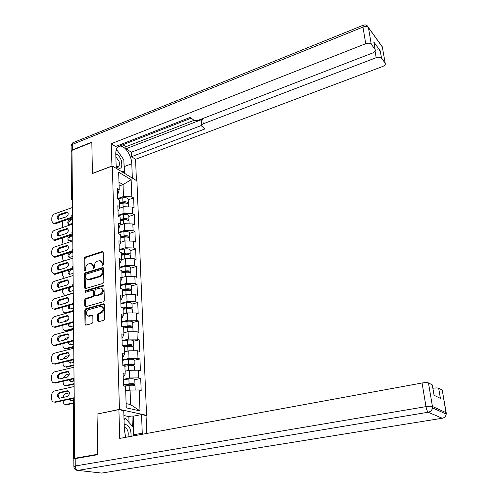 <?xml version="1.0" encoding="UTF-8"?>
<svg xmlns="http://www.w3.org/2000/svg" width="498" height="498" viewBox="0 0 498 498"><rect width="100%" height="100%" fill="white"/><g stroke="black" fill="none" stroke-linecap="round" stroke-linejoin="round"><path stroke-width="0.75" d="M102.8 265.54L103.466 264.525L103.179 252.424L102.183 251.596L84.99 257.08L84.062 258.499L84.237 270.47L84.915 271.061L85.569 270.059L85.544 268.503C85.693 266.249 86.689 264.731 88.526 263.934L91.184 263.405L93.082 266.162L93.537 268.335L94.458 267.308L94.427 265.745C94.57 263.479 95.572 261.948 97.434 261.145L100.166 260.616L102.065 263.374L102.102 264.948L102.8 265.54M97.726 320.762L98.498 321.72L103.771 320.339L104.748 318.863L104.412 304.726L103.69 303.786L85.756 308.772L84.809 310.223L85.009 324.198L85.774 325.157L91.974 323.519L92.933 322.057L92.827 316.025L92.086 315.072L88.19 315.993C85.482 314.194 85.675 312.059 88.769 309.588L101.15 306.258C103.852 308.113 103.64 310.266 100.521 312.707L98.567 313.248L97.602 314.711L97.726 320.762L98.536 321.042L98.735 321.696M97.029 413.95L97.801 454.257L74.762 458.291L71.967 150.359L91.831 142.428L92.429 173.516L112.343 166.008L119.445 409.381L97.359 414.019M102.918 283.455L103.877 281.999L103.553 268.341L102.943 267.47L85.226 272.817L84.293 274.249L84.486 287.751L85.139 288.653L102.918 283.455M103.976 286.375L104.306 300.269L103.341 301.738L85.451 306.749L84.747 305.822L84.66 299.921L85.606 298.476L92.665 296.435L93.618 294.984L93.549 291.081L92.877 290.172L85.009 292.37L85.202 290.726L102.968 285.497L103.976 286.375M145.74 415.488L146.574 415.326L119.445 409.381M146.574 415.326L136.925 180.855L112.343 166.008M134.802 379.744L140.71 378.43L138.737 377.882L129.673 377.988L123.274 379.42M140.71 378.43L141.183 390.469L139.197 389.953L140 410.912L126.255 407.831L125.564 386.429L123.479 385.888L123.093 373.531L125.172 374.11L124.917 366.267L122.844 365.663L122.464 353.524L124.525 354.165L124.276 346.465L122.222 345.799L121.848 333.878L123.896 334.581L123.653 327.018L121.612 326.296L121.244 314.587L123.274 315.34L123.037 307.913L121.014 307.135L120.653 295.631L122.664 296.441L122.433 289.145L120.423 288.311L120.068 277.013L122.066 277.872L121.836 270.7L119.844 269.816L119.495 258.711L121.481 259.626L121.251 252.573L119.277 251.639L118.935 240.727L120.902 241.692L120.678 234.757L118.717 233.774L118.381 223.048L120.335 224.056L120.111 217.246L118.163 216.213L117.833 205.668L119.775 206.726L119.557 200.028L117.628 198.951L117.298 188.58L119.221 189.682L118.661 172.227L131.142 179.716L131.802 196.878L123.46 196.523L117.615 198.59M128.229 199.816L133.632 197.93L131.802 196.878M133.632 197.93L134.03 208.077L132.188 207.05L132.443 213.636L124.033 213.318L118.138 215.329M128.839 216.481L134.292 214.644L132.443 213.636M134.292 214.644L134.697 224.959L132.835 223.976L133.097 230.674L124.618 230.393L118.673 232.348M129.461 233.425L134.958 231.638L133.097 230.674M134.958 231.638L135.369 242.121L133.495 241.181L133.757 247.992L125.216 247.761L119.215 249.654M130.09 250.65L135.63 248.913L133.757 247.992M135.63 248.913L136.054 259.576L134.167 258.68L134.435 265.608L125.82 265.415L119.763 267.258M130.725 268.161L136.321 266.48L134.435 265.608M136.321 266.48L136.745 277.324L134.846 276.477L135.12 283.518L126.436 283.374L120.323 285.155M131.379 285.97L137.025 284.346L135.12 283.518M137.025 284.346L137.454 295.37L135.543 294.579L135.817 301.744L127.058 301.645L120.896 303.357M132.038 304.085L137.734 302.516L135.817 301.744M137.734 302.516L138.176 313.734L136.247 312.993L136.527 320.282L127.693 320.233L121.475 321.882M132.711 322.511L138.456 321.005L136.527 320.282M138.456 321.005L138.905 332.415L136.969 331.73L137.249 339.144L128.341 339.144L122.066 340.725M133.396 341.255L139.197 339.81L137.249 339.144M139.197 339.81L139.652 351.426L137.697 350.797L137.983 358.342L129.001 358.392L122.664 359.905M133.153 365.706L134.248 364.704L134.074 359.93L134.093 360.34L139.944 358.952L137.983 358.342M139.944 358.952L140.411 370.773L138.438 370.201L138.737 377.882M123.187 376.556L123.871 376.401L125.172 374.11M129.673 377.988L129.405 370.288L125.079 371.278M138.438 370.201L129.405 370.288M122.564 356.798L123.249 356.636L124.525 354.165M129.001 358.392L128.739 350.829L124.45 351.868M137.697 350.797L128.739 350.829M121.96 337.395L122.633 337.221L123.896 334.581M128.341 339.144L128.086 331.712L123.84 332.801M136.969 331.73L128.086 331.712M121.363 318.328L122.035 318.154L123.274 315.34M127.693 320.233L127.444 312.925L123.236 314.064M136.247 312.993L127.444 312.925M120.777 299.597L121.437 299.41L122.664 296.441M127.058 301.645L126.816 294.461L122.639 295.644M135.543 294.579L126.816 294.461M120.199 281.189L120.858 280.997L122.066 277.872M126.436 283.374L126.193 276.315L122.06 277.542M134.846 276.477L126.193 276.315M119.632 263.093L120.286 262.894L121.481 259.626M125.82 265.415L125.583 258.474L121.431 259.757M134.167 258.68L125.583 258.474M119.078 245.309L119.725 245.103L120.902 241.692M125.216 247.761L124.979 240.932L120.684 242.314M133.495 241.181L124.979 240.932M118.53 227.823L119.171 227.605L120.335 224.056M124.618 230.393L124.388 223.683L119.974 225.158M132.835 223.976L124.388 223.683M117.989 210.623L118.624 210.405L119.775 206.726M124.033 213.318L123.809 206.72L119.29 208.282M132.188 207.05L123.809 206.72M71.98 151.479L72.098 198.646L72.409 198.534M71.494 199.1L71.096 152.4L71.681 151.604M117.46 193.71L118.088 193.485L119.221 189.682M123.46 196.523L123.056 184.584L118.985 182.206M119.103 186.009L123.056 184.584L131.142 179.716M74.762 458.291L76.07 458.459L73.766 459.088M126.119 403.567L130.582 404.6L130.084 390.09L125.714 391.036M139.197 389.953L130.084 390.09M140 410.912L130.582 404.6M102.912 265.49L102.849 263.722L100.957 260.964M91.981 263.753L93.873 266.505L93.929 268.26M103.055 251.932L85.787 257.429L84.859 258.848L85.058 270.993M103.416 267.818L86.023 273.147L85.09 274.579L85.438 288.628M102.215 270.028L101.517 269.43L86.297 274.087L85.644 275.089L85.668 276.745C85.756 278.345 86.428 279.285 87.685 279.571L99.22 276.334C101.106 275.537 102.115 273.993 102.258 271.696L102.215 270.028L103.005 270.364L101.972 269.493M87.623 279.559L88.482 279.895L89.584 279.808L88.781 279.478M103.005 270.364L103.042 272.033C102.905 274.323 101.897 275.867 100.011 276.664L89.584 279.808M93.194 290.297L94.346 291.392L94.421 295.295L93.468 296.746L86.415 298.781L85.469 300.219L85.724 306.718M103.821 285.808L86.005 291.044L85.388 292.301M100.073 294.299C103.111 291.959 103.366 289.842 100.833 287.962L95.859 289.232L94.906 290.683L94.981 294.592L95.672 295.507L100.073 294.299L100.87 294.611C103.895 292.295 104.157 290.185 101.654 288.286M95.952 295.488L96.78 295.793L95.983 295.482M100.87 294.611L96.78 295.793M102.046 306.563C104.648 308.492 104.406 310.634 101.324 312.999L99.37 313.535L98.411 315.004L98.536 321.042M88.09 315.987L88.999 316.28L89.677 316.205L88.868 315.919M91.825 315.103L92.634 315.39L89.677 316.205M104.225 304.11L86.571 309.065L85.619 310.515L86.023 325.119M128.167 203.981L128.347 203.016C127.413 201.889 125.602 201.528 122.913 201.92L119.645 202.624M128.223 199.561L128.198 198.914C127.264 197.781 125.452 197.413 122.769 197.806L117.621 198.92M119.663 203.352L123.541 202.524L126.878 203.309M72.59 218.659L69.72 219.662C67.498 221.349 67.18 222.955 68.774 224.48L72.633 223.446M62.935 221.131L62.468 223.079L62.816 227.474M128.416 204.933L128.397 204.298C127.457 203.172 125.645 202.811 122.956 203.203L119.682 203.906M120.286 207.934L119.333 208.139M72.596 219.475L70.697 220.135C68.836 221.299 68.319 222.768 69.135 224.542M58.527 219.462C57.731 217.67 58.266 216.182 60.134 215.005L67.821 212.403M72.584 217.757L55.459 223.751L53.74 223.596M54.207 223.814L53.193 223.341L51.811 221.05L51.811 218.012C51.973 216.051 52.85 214.694 54.444 213.935L72.49 207.479M72.054 217.097L54.45 223.278L55.459 223.751M59.125 214.52L67.205 211.974C68.78 213.542 68.444 215.173 66.19 216.873L58.148 219.4C56.554 217.863 56.884 216.238 59.125 214.52L60.134 215.005M53.193 223.341L54.45 223.278M116.171 166.811C121.02 170.011 122.726 167.87 121.294 160.393C119.894 156.752 118.057 154.617 115.773 153.988M116.146 166.095L117.609 166.681C119.452 166.326 119.906 164.458 118.972 161.084L115.866 156.932M116.046 150.359L117.049 150.159L123.834 159.827L124.22 170.895L121.531 171.561M121.873 171.766L124.22 170.895M131.074 436.341C131.186 428.548 128.889 424.564 124.176 424.377M127.862 436.927L127.949 436.678C128.783 432.077 127.7 428.934 124.699 427.259L124.263 427.197M124.033 419.795L125.583 418.6L133.203 427.178L133.508 435.893M124.008 418.911L125.583 418.6M111.969 166.151L111.21 143.748L365.725 43.706L362.967 27.085L72.272 144.439L72.322 149.91L91.825 142.117L92.429 173.41L111.857 166.083M116.221 168.349L115.766 153.72C115.779 148.802 117.31 146.263 120.342 146.101C125.266 145.964 131.665 155.942 131.783 163.767L132.344 178.091M136.433 180.562L135.562 159.292L131.509 156.702L205.045 128.876L201.578 126.013C201.248 125.147 201.783 124.419 203.19 123.821L376.171 57.693L375.069 51.207M122.882 144.769L125.901 146.723L125.975 148.765L131.335 152.226L131.509 156.702M119.862 144.825L120.946 145.522L191.263 118.157M135.562 159.292L382.725 66.464C384.929 65.499 385.745 64.398 385.178 63.153L382.327 46.968L368.439 27.633L371.247 44.229L375.119 49.495C375.722 50.808 374.901 51.973 372.653 52.987L198.546 120.174C196.523 120.815 194.818 120.703 193.417 119.831L190.261 117.379L115.542 146.512L111.21 143.748M385.147 63.103L381.518 58.179C380.404 57.077 378.623 56.915 376.171 57.693M375.361 50.217C377.633 49.613 379.264 49.831 380.254 50.864L373.824 42.037L374.054 43.239M371.247 44.229C370.07 43.065 368.234 42.89 365.725 43.706M72.322 149.91L71.314 151.809M125.975 148.765L202.835 119.14L203.19 123.821M125.901 146.723L194.251 120.279M131.335 152.226L201.466 125.465M201.516 125.21L201.229 121.35C200.893 120.479 201.429 119.744 202.835 119.14M124.674 173.46L123.94 162.802M121.886 157.057L118.126 151.691M116.445 150.278L116.121 150.06M123.548 172.781L123.498 171.169M129.032 422.491L128.839 416.571L131.982 415.948L133.221 416.216L141.557 414.573L146.051 415.556L146.786 433.459M141.557 414.573L142.297 434.281M73.866 466.383L73.81 459.262L75.179 458.621L97.813 454.674L97.035 414.081L118.904 409.624L123.753 410.682L124.344 429.836L125.683 437.325M118.904 409.624L119.738 438.414L422.067 382.999C425.105 382.508 427.24 382.476 428.461 382.906L432.32 384.917L432.401 385.39M128.839 416.571L123.902 415.531M432.887 388.247C435.682 387.849 437.605 387.836 438.657 388.216L442.268 390.096L442.342 390.519M432.283 384.898L434.051 395.269L440.419 398.388L438.657 388.216M133.221 416.216L133.875 434.748L142.279 433.198M133.887 435.825L133.875 434.748M132.337 426.207L131.982 415.948M128.739 220.763L128.963 219.792C128.017 218.715 126.193 218.367 123.479 218.759L120.186 219.444M128.833 216.257L128.808 215.628C127.868 214.538 126.044 214.184 123.336 214.576L118.151 215.665M120.205 220.153L124.12 219.338L127.488 220.153M72.739 234.975L69.845 235.952C67.572 237.689 67.28 239.32 68.961 240.851L72.783 239.837M62.804 237.832L62.549 242.358L63.146 244.157M129.032 221.716L129.007 221.1C128.067 220.023 126.237 219.674 123.523 220.066L120.223 220.751M120.97 224.822L120.018 225.021M72.745 235.759L70.828 236.407C68.929 237.596 68.413 239.09 69.29 240.901M129.324 237.826L129.586 236.855C128.633 235.822 126.797 235.492 124.058 235.878L120.734 236.55M129.449 233.22L129.43 232.616C128.484 231.57 126.648 231.24 123.915 231.626L118.68 232.691M120.759 237.229L124.699 236.432L128.092 237.272M72.652 251.633L69.975 252.505C67.647 254.291 67.373 255.953 69.16 257.485L72.932 256.495M62.729 254.777L62.617 258.904L63.613 261.083M129.654 238.772L129.629 238.181C128.683 237.148 126.841 236.824 124.102 237.204L120.777 237.876M121.686 241.991L120.728 242.184M72.895 252.305L70.959 252.934C69.017 254.148 68.512 255.679 69.452 257.522M129.903 255.175L130.215 254.204C129.262 253.208 127.407 252.903 124.649 253.283L121.294 253.943M130.084 250.469L130.059 249.896C129.107 248.894 127.258 248.583 124.5 248.963L119.221 250.002M121.319 254.59L125.297 253.812L128.696 254.677M69.054 269.991C67.653 272.057 67.753 273.52 69.365 274.386L73.088 273.421M62.711 271.976L62.686 275.711L64.354 278.22M130.289 256.115L130.264 255.549C129.312 254.559 127.457 254.254 124.693 254.634L121.338 255.287M122.427 259.446L121.475 259.632M72.808 269.194L71.096 269.729C69.11 270.974 68.618 272.531 69.62 274.41M130.482 272.817L130.862 271.84C129.903 270.9 128.03 270.613 125.247 270.987L121.867 271.628M130.719 268.011L130.7 267.457C129.741 266.505 127.874 266.212 125.098 266.586L119.775 267.607M121.886 272.25L125.901 271.491L129.299 272.008L129.293 272.375M68.73 287.651C67.796 289.668 68.077 290.975 69.577 291.567L73.243 290.62M66.807 285.068L65.188 285.572M62.742 289.444L62.754 292.793L64.603 295.395L65.829 295.439M73.262 293.011L65.481 295.314M130.93 273.757L130.912 273.209C129.953 272.269 128.079 271.989 125.297 272.356L121.91 272.997M123.211 277.199L122.054 277.417M70.66 287.072C69.066 288.547 68.78 290.054 69.795 291.579M65.138 295.644L64.808 295.47M131.061 290.757L131.516 289.78C130.551 288.884 128.665 288.622 125.857 288.989L122.446 289.612M131.372 285.852L131.354 285.323C130.389 284.42 128.509 284.146 125.708 284.52L120.335 285.51M122.464 290.209L126.511 289.469L129.941 289.948L129.872 290.371M68.575 305.542C67.983 307.453 68.394 308.617 69.795 309.021L73.399 308.106M67.958 302.062L64.086 303.687M62.816 307.198L62.829 310.154C62.91 311.748 63.57 312.638 64.808 312.837L66.595 313.105L73.43 311.182M73.424 310.534L65.574 312.756M131.584 291.691L131.565 291.174C130.601 290.284 128.714 290.023 125.907 290.39L122.489 291.013M124.033 295.252L122.639 295.501M70.044 305.118C69.085 306.65 69.06 307.951 69.975 309.021M66.595 313.105L64.921 312.875M58.602 236.04C57.743 234.209 58.272 232.697 60.183 231.495L67.89 228.962M71.787 233.052L72.733 234.502L55.471 240.31L53.759 240.136M54.301 240.378L53.28 239.924L51.792 237.552L51.792 234.465C51.954 232.479 52.844 231.109 54.45 230.362L72.64 224.075M72.054 233.892L54.45 239.855L55.471 240.31M59.169 231.028L67.242 228.538C68.911 230.113 68.593 231.775 66.29 233.525L58.254 235.996C56.567 234.452 56.872 232.796 59.169 231.028L60.183 231.495M53.28 239.924L54.45 239.855M58.677 252.891C57.756 251.023 58.278 249.479 60.233 248.247L67.965 245.788M72.571 251.571L55.483 257.136L53.778 256.949M54.407 257.211L53.373 256.781L51.773 254.322L51.78 251.185C51.941 249.168 52.832 247.792 54.456 247.058L72.789 240.945M72.092 250.948L54.456 256.7L55.483 257.136M59.212 247.799L67.274 245.377C69.041 246.952 68.749 248.639 66.39 250.45L58.366 252.86C56.579 251.309 56.859 249.629 59.212 247.799L60.233 248.247M53.373 256.781L54.456 256.7M58.758 270.016C57.774 268.117 58.278 266.536 60.283 265.278L68.039 262.894M72.503 268.914L55.496 274.236L53.796 274.037M54.512 274.317L53.479 273.906L51.755 271.366L51.761 268.173C51.923 266.131 52.825 264.743 54.456 264.021L72.945 258.089M72.154 268.273L54.463 273.825L55.496 274.236M59.25 264.849L67.298 262.496C69.178 264.065 68.905 265.783 66.489 267.656L58.484 269.997C56.591 268.453 56.847 266.735 59.25 264.849L60.283 265.278M53.479 273.906L54.463 273.825M58.845 287.427C57.787 285.485 58.285 283.872 60.333 282.584L68.108 280.281M72.478 286.524L55.508 291.616L53.815 291.405M54.631 291.704L53.585 291.318L51.736 288.691L51.742 285.447C51.904 283.368 52.813 281.974 54.463 281.264L73.106 275.525M72.254 285.883L54.463 291.23L55.508 291.616M59.293 282.185L67.317 279.895C69.309 281.457 69.066 283.206 66.595 285.142L58.608 287.414C56.604 285.877 56.834 284.134 59.293 282.185L60.333 282.584M53.585 291.318L54.463 291.23M58.938 305.125C57.805 303.151 58.291 301.502 60.389 300.182L68.176 297.966M72.509 304.415L55.521 309.289L53.84 309.059M54.755 309.376L53.697 309.015C52.458 308.816 51.792 307.913 51.717 306.301L51.724 303.002C51.885 300.892 52.8 299.491 54.463 298.794L73.262 293.247M72.366 303.78L54.469 308.928L55.521 309.289M59.337 299.802L67.336 297.586C69.446 299.142 69.234 300.923 66.701 302.927L58.739 305.125C56.623 303.599 56.822 301.825 59.337 299.802L60.389 300.182M53.697 309.015L54.469 308.928M131.628 309.009L132.182 308.025C131.211 307.185 129.312 306.942 126.48 307.303L123.037 307.913M132.032 303.998L132.014 303.494C131.049 302.641 129.15 302.392 126.324 302.753L120.908 303.724M123.056 308.474L127.139 307.752L130.594 308.194L130.426 308.679M68.525 323.7C68.207 325.48 68.705 326.495 70.019 326.763L73.561 325.879M68.5 319.535L65.612 320.332L63.669 321.882M62.891 325.244L62.897 327.802C62.997 329.489 63.707 330.411 65.02 330.566L66.695 330.815L73.586 328.96M73.586 328.35L65.668 330.485M132.25 309.937L132.231 309.445C131.26 308.604 129.362 308.368 126.523 308.729L123.081 309.333M124.898 313.616L123.23 313.902M69.807 323.351L70.156 326.763M66.695 330.815L65.033 330.566L66.053 330.89M59.032 323.121C57.824 321.11 58.291 319.423 60.439 318.073L68.245 315.944M72.584 322.592L55.533 327.261L53.865 327.018M54.886 327.342L53.821 327.005C52.495 326.85 51.786 325.916 51.699 324.204L51.705 320.855C51.873 318.714 52.794 317.301 54.469 316.616L73.43 311.275M72.584 321.951L54.469 326.918L55.533 327.261M59.387 317.724L67.348 315.583C69.583 317.12 69.403 318.932 66.807 321.017L58.876 323.127C56.641 321.621 56.809 319.816 59.387 317.724L60.439 318.073M53.821 327.005L54.469 326.918M132.175 327.578L132.86 326.595C131.883 325.804 129.966 325.586 127.108 325.941L122.713 326.688M132.711 322.455L132.692 321.982C131.715 321.179 129.804 320.955 126.953 321.31L121.487 322.25M123.653 327.062L127.774 326.358L131.254 326.756L130.949 327.304M68.55 342.145C68.456 343.763 69.029 344.647 70.255 344.797L73.723 343.95M68.873 337.358L65.711 338.192L63.42 340.327M62.966 343.601L62.972 345.743C63.084 347.523 63.844 348.476 65.244 348.588L66.8 348.818L73.754 347.038M73.748 346.465L65.767 348.513M132.929 328.493L132.91 328.033C131.933 327.248 130.015 327.03 127.158 327.385L123.685 327.977M125.832 332.291L123.834 332.627M69.714 341.84L70.349 344.79M66.8 348.818L65.194 348.588M59.125 341.429C57.836 339.375 58.297 337.656 60.495 336.268L68.307 334.226M72.696 341.068L55.546 345.531L53.915 345.295M55.023 345.606L53.952 345.295C52.539 345.182 51.78 344.224 51.68 342.412L51.686 339.007C51.854 336.829 52.782 335.409 54.475 334.743L73.592 329.608M72.826 340.433L54.475 345.22L55.546 345.531M59.43 335.945L67.361 333.89C69.714 335.409 69.571 337.246 66.919 339.412L59.019 341.429C56.66 339.947 56.797 338.117 59.43 335.945L60.495 336.268M53.952 345.295L54.475 345.22M132.692 346.471L133.551 345.481C132.568 344.747 130.632 344.554 127.749 344.902L122.222 345.805M133.396 341.23L133.377 340.788C132.393 340.041 130.464 339.841 127.594 340.19L122.072 341.099M123.249 346.135L128.422 345.288L131.933 345.643L131.397 346.247M68.643 360.888C68.736 362.332 69.359 363.079 70.498 363.129L73.891 362.332M69.154 355.51L65.804 356.35L63.277 359.058M63.041 362.27L63.047 363.982C63.178 365.868 63.981 366.845 65.475 366.901L66.906 367.119L73.916 365.42M73.916 364.885L65.867 366.845M133.62 347.38L133.601 346.95C132.617 346.216 130.681 346.029 127.799 346.371L124.295 346.944M126.834 351.289L124.444 351.675M69.72 360.62L70.542 363.129M66.906 367.119L65.363 366.908M59.231 360.042C57.855 357.956 58.297 356.195 60.551 354.775L68.369 352.827M72.913 359.836L55.558 364.119L53.989 363.895M55.166 364.175L54.083 363.895C52.583 363.839 51.78 362.849 51.661 360.932L51.661 357.464C51.836 355.255 52.776 353.823 54.475 353.175L73.76 348.258M73.144 359.214L54.481 363.833L55.558 364.119M59.474 354.47L67.367 352.516C69.851 354.003 69.739 355.871 67.031 358.118L59.169 360.048C56.679 358.591 56.784 356.736 59.474 354.47L60.551 354.775M54.083 363.895L54.481 363.833M134.248 364.704C133.259 364.026 131.31 363.857 128.403 364.2L122.825 365.071M134.074 359.93C133.091 359.239 131.142 359.064 128.241 359.407L122.676 360.284M122.838 365.532L129.075 364.555L132.617 364.866L131.727 365.538M68.799 379.943L70.747 381.773L73.754 381.095M69.347 373.992L65.904 374.807L63.209 378.082M63.122 381.263L63.128 382.526C63.271 384.531 64.13 385.527 65.711 385.527L67.018 385.732L74.09 384.114M74.084 383.622L65.966 385.483M134.323 366.596L134.304 366.198C133.315 365.526 131.366 365.358 128.453 365.694L124.874 366.254M127.924 370.624L125.073 371.066M69.813 379.706L70.747 381.773M67.018 385.732L65.537 385.539M59.318 378.984C56.704 377.559 56.772 375.673 59.523 373.326L67.367 371.464C69.988 372.921 69.913 374.82 67.143 377.154L59.318 378.984C57.88 376.855 58.303 375.056 60.607 373.6L68.444 371.745M73.194 378.916L55.577 383.018L54.07 382.819M55.315 383.068L54.226 382.806C52.639 382.813 51.773 381.798 51.643 379.769L51.643 376.239C51.817 373.992 52.763 372.554 54.481 371.919L73.934 367.231M73.58 378.306L54.481 382.763L55.577 383.018M123.454 385.103L129.748 384.17L133.321 384.425L131.827 385.178M133.514 385.29L134.964 384.269C133.968 383.653 132.001 383.51 129.069 383.84L123.442 384.68M134.802 379.787L134.79 379.408C133.794 378.773 131.833 378.629 128.901 378.959L123.286 379.806M69.029 399.315L71.002 400.728L73.225 400.249M69.471 392.81L66.01 393.588C64.441 394.099 63.507 395.375 63.209 397.423M63.202 400.585L63.202 401.388C63.364 403.505 64.279 404.532 65.948 404.463L67.13 404.662L73.256 403.349M73.25 402.894L66.066 404.444M135.033 386.155L135.02 385.788C134.024 385.178 132.057 385.035 129.119 385.365L124.251 386.093M129.138 390.295L125.708 390.799M69.988 399.103L70.953 400.741M67.13 404.662L65.724 404.488M59.449 398.244C57.899 396.084 58.303 394.248 60.663 392.748L68.494 390.998M73.586 398.319L55.589 402.253L54.158 402.073M55.471 402.272L54.369 402.048C52.688 402.116 51.773 401.077 51.618 398.929L51.624 395.344C51.798 393.059 52.751 391.609 54.487 390.992L74.109 386.535M73.225 399.334L74.208 397.721L54.487 402.023L55.589 402.253M59.573 392.505L67.367 390.756C70.125 392.169 70.087 394.092 67.255 396.526L59.48 398.244C56.728 396.856 56.76 394.945 59.573 392.505L60.663 392.748M72.384 200.781L71.5 199.381L72.098 198.646L72.422 199.891M74.221 398.991L73.885 399.066L74.414 458.751M74.214 397.834L73.885 399.066L73.218 399.496L73.729 458.957M72.571 216.624L72.247 215.366L72.552 214.42L71.65 215.783M72.727 233.637L72.397 232.367L72.702 231.396L71.793 232.771M72.882 250.93L72.552 249.647L72.864 248.651M73.038 268.515L72.708 267.221L73.019 266.2M73.2 286.4L72.87 285.099L73.181 284.047M73.368 304.595L73.032 303.276L73.343 302.199M73.536 323.102L73.194 321.77L73.511 320.662M73.704 341.933L73.362 340.588L73.685 339.449M73.878 361.094L73.536 359.737L73.853 358.572M74.059 380.596L73.71 379.227L74.034 378.026M102.849 263.722L102.065 263.374M93.904 268.067L93.114 267.725M93.873 266.505L93.082 266.162M85.034 270.806L84.237 270.47M84.859 258.848L84.062 258.499M85.787 257.429L84.99 257.08M102.968 251.957L102.183 251.596M102.887 265.291L102.102 264.948M85.289 288.068L84.486 287.751M85.09 274.579L84.293 274.249M86.023 273.147L85.226 272.817M103.335 267.837L102.551 267.494M100.011 276.664L99.22 276.334M103.042 272.033L102.258 271.696M85.556 306.114L84.747 305.822M85.469 300.219L84.66 299.921M86.415 298.781L85.606 298.476M93.468 296.746L92.665 296.435M94.421 295.295L93.618 294.984M94.346 291.392L93.549 291.081M86.005 291.044L85.202 290.726M103.758 285.821L102.968 285.497M98.411 315.004L97.602 314.711M99.37 313.535L98.567 313.248M101.324 312.999L100.521 312.707M85.824 324.472L85.009 324.198M85.619 310.515L84.809 310.223M86.571 309.065L85.756 308.772M104.188 304.116L103.391 303.817M125.901 203.097L125.882 202.574M122.913 201.92L122.769 197.806M123.081 206.969L122.956 203.203M70.697 220.135L69.72 219.662M66.159 212.011L67.162 212.509M375.087 49.445L373.824 42.037M380.254 50.864L381.518 58.179M124.432 166.513L131.783 163.767M381.163 45.212L382.296 46.793L382.545 48.069M385.178 63.153L382.296 46.793L368.402 27.452C367.4 25.242 365.713 24.489 363.341 25.193L362.967 27.085C365.445 26.251 367.269 26.438 368.439 27.633L367.649 26.139M71.146 150.894L71.102 146.057L73.555 142.484L362.974 25.342M75.179 458.621L75.248 465.979L425.989 406.629C426.543 409.505 427.29 411.373 428.236 412.238L77.906 470.38L101.667 473.069L442.286 418.245L428.373 412.313C430.702 411.778 432.071 410.315 432.488 407.918L432.445 406.486L446.183 412.68L442.236 390.083M428.461 382.906L432.445 406.486C431.218 406.119 429.071 406.169 425.989 406.629L422.067 382.999M446.258 413.091L446.227 414.05C445.841 416.347 444.527 417.741 442.286 418.245L442.722 418.152M75.248 465.979L73.872 466.595C74.078 468.942 75.347 470.193 77.676 470.336C76.206 469.77 75.397 468.313 75.248 465.979M76.605 470.224L77.906 470.38L428.236 412.238C430.596 411.722 432.009 410.284 432.488 407.918L446.227 414.05L442.268 390.096M126.492 219.954L126.473 219.381M123.479 218.759L123.336 214.576M123.653 223.932L123.523 220.066M70.828 236.407L69.845 235.952M127.102 237.085L127.077 236.463M124.058 235.878L123.915 231.626M124.239 241.175L124.102 237.204M70.959 252.934L69.975 252.505M127.712 254.509L127.693 253.837M124.649 253.283L124.5 248.963M124.83 258.705L124.693 254.634M71.096 269.729L70.579 269.518M128.341 272.225L128.316 271.503M125.247 270.987L125.098 266.586M125.434 276.539L125.297 272.356M128.976 290.247L128.951 289.469M125.857 288.989L125.708 284.52M126.05 294.679L125.907 290.39M66.259 228.588L67.267 229.061M66.359 245.433L67.373 245.881M66.458 262.552L67.485 262.981M66.564 279.957L67.597 280.362M66.67 297.655L67.709 298.034M129.623 308.586L129.592 307.745M126.48 307.303L126.324 302.753M126.673 313.13L126.523 308.729M66.776 315.651L67.828 316.006M130.283 327.236L130.252 326.339M127.108 325.941L126.953 321.31M127.314 331.911L127.158 327.385M66.888 333.953L67.946 334.283M130.949 346.216L130.918 345.257M127.749 344.902L127.594 340.19M127.955 351.015L127.799 346.371M66.993 352.572L68.064 352.877M131.634 365.532L131.597 364.511M128.403 364.2L128.241 359.407M128.615 370.468L128.453 365.694M67.112 371.508L68.182 371.788M59.523 373.326L60.607 373.6M132.325 385.072L132.287 384.107M129.069 383.84L128.901 378.959M129.287 390.264L129.119 385.365M67.224 390.781L68.307 391.03M71.644 216.082L72.577 217.514M72.857 248.639L71.942 250.04M71.936 250.313L72.889 251.776M73.019 266.175L72.092 267.6M72.086 267.862L73.05 269.337M73.181 284.016L72.247 285.46M72.241 285.709L73.212 287.203M73.343 302.155L72.403 303.624M72.397 303.861L73.374 305.367M73.511 320.612L72.565 322.106M72.559 322.324L73.542 323.856M73.685 339.387L72.72 340.906M72.72 341.111L73.71 342.661M73.853 358.492L72.889 360.042M72.882 360.228L73.885 361.797M74.034 377.932L73.057 379.513M73.05 379.688L74.065 381.281M88.482 279.895L87.685 279.571M96.469 295.818L95.672 295.507M103.621 285.597L103.31 285.472M88.999 316.28L88.19 315.993M92.46 315.209L92.086 315.072M104.045 303.923L103.69 303.786M128.347 203.016L128.198 198.914M128.49 206.907L128.397 204.298M67.205 211.974L67.529 212.136M124.27 427.34L124.699 427.259M117.677 147.14L120.342 146.101M72.77 142.826L71.114 145.379M375.119 49.495L373.855 42.087M432.32 384.917L434.088 395.288M128.963 219.792L128.808 215.628M129.107 223.845L129.007 221.1M129.586 236.855L129.43 232.616M129.735 241.076L129.629 238.181M130.215 254.204L130.059 249.896M130.376 258.593L130.264 255.549M130.862 271.84L130.7 267.457M131.03 276.409L130.912 273.209M65.219 295.619L64.603 295.395M131.516 289.78L131.354 285.323M131.69 294.53L131.565 291.174M65.829 313.186L64.808 312.837M67.242 228.538L67.622 228.719M67.274 245.377L67.722 245.576M67.298 262.496L67.821 262.714M67.317 279.895L67.915 280.131M67.336 297.586L68.021 297.841M132.182 308.025L132.014 303.494M132.362 312.962L132.231 309.445M67.348 315.583L68.12 315.85M132.86 326.595L132.692 321.982M133.047 331.724L132.91 328.033M66.284 348.886L65.244 348.588M67.361 333.89L68.22 334.164M133.551 345.481L133.377 340.788M133.744 350.81L133.601 346.95M66.52 367.182L65.475 366.901M67.367 352.516L68.326 352.789M134.454 370.238L134.304 366.198M66.763 385.776L65.711 385.527M67.367 371.464L68.425 371.738M134.964 384.269L134.79 379.408M135.176 390.015L135.02 385.788M67.012 404.687L65.948 404.463M67.367 390.756L68.456 391.005"/></g></svg>
